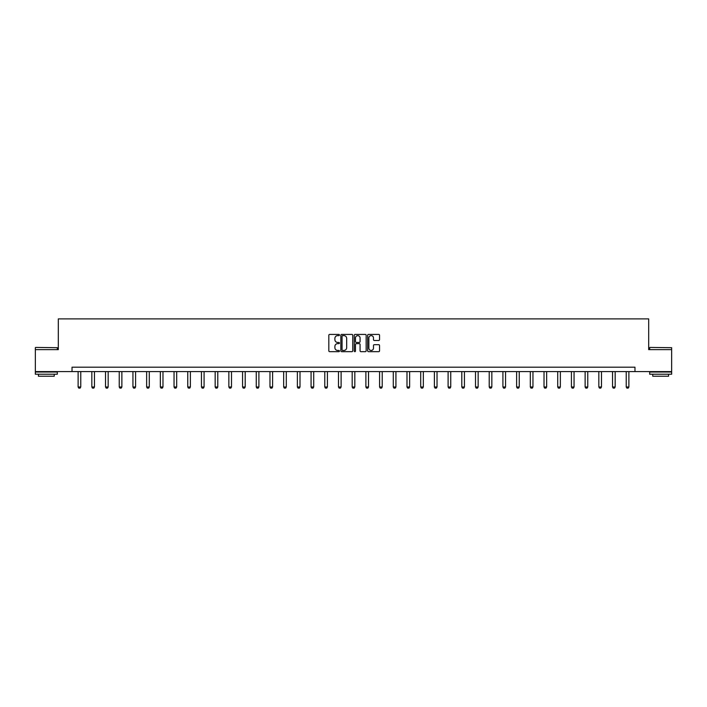 <?xml version="1.0" encoding="UTF-8"?>
<svg xmlns="http://www.w3.org/2000/svg" width="707" height="707" viewBox="0 0 707 707"><rect width="100%" height="100%" fill="white"/><g stroke="black" fill="none" stroke-linecap="round" stroke-linejoin="round"><path stroke-width="1.06" d="M339.448 335.021A0.601 0.601 0 0 0 338.839 334.42L329.683 334.42A0.866 0.866 0 0 0 328.817 335.277L328.817 350.796A0.866 0.866 0 0 0 329.683 351.662L338.839 351.662A0.601 0.601 0 0 0 339.448 351.061A0.601 0.601 0 0 0 338.839 350.451L337.654 350.451A2.757 2.757 0 0 1 334.897 347.694L334.897 346.403A2.757 2.757 0 0 1 337.654 343.646L338.839 343.646A0.601 0.601 0 0 0 339.448 343.036A0.601 0.601 0 0 0 338.839 342.435L337.654 342.435A2.757 2.757 0 0 1 334.897 339.678L334.897 338.379A2.757 2.757 0 0 1 337.654 335.622L338.839 335.622A0.601 0.601 0 0 0 339.448 335.021M378.696 340.491A0.866 0.866 0 0 0 379.562 339.634L379.562 335.277A0.866 0.866 0 0 0 378.696 334.42L368.524 334.42A0.866 0.866 0 0 0 367.658 335.277L367.658 350.796A0.866 0.866 0 0 0 368.524 351.662L378.696 351.662A0.866 0.866 0 0 0 379.562 350.796L379.562 345.537A0.866 0.866 0 0 0 378.696 344.68L374.348 344.68A0.866 0.866 0 0 0 373.482 345.537L373.482 348.144A2.307 2.307 0 0 1 371.175 350.451A2.307 2.307 0 0 1 368.868 348.144L368.868 337.928A2.307 2.307 0 0 1 371.175 335.622A2.307 2.307 0 0 1 373.482 337.928L373.482 339.634A0.866 0.866 0 0 0 374.348 340.491L378.696 340.491M72.026 371.582L35.35 371.582L35.35 349.629L58.319 349.629L58.319 318.884L648.681 318.884L648.681 349.629L671.65 349.629L671.65 371.582L634.974 371.582L634.974 367.198L72.026 367.198L72.026 371.582L634.974 371.582M352.749 335.277A0.866 0.866 0 0 0 351.883 334.42L341.711 334.42A0.866 0.866 0 0 0 340.845 335.277L340.845 350.796A0.866 0.866 0 0 0 341.711 351.662L351.883 351.662A0.866 0.866 0 0 0 352.749 350.796L352.749 335.277M355.117 334.42L365.289 334.42A0.866 0.866 0 0 1 366.155 335.277L366.155 350.796A0.866 0.866 0 0 1 365.289 351.662L360.932 351.662A0.866 0.866 0 0 1 360.075 350.796L360.075 344.503A0.866 0.866 0 0 0 359.209 343.646L356.328 343.646A0.866 0.866 0 0 0 355.462 344.503L355.462 351.061A0.601 0.601 0 0 1 354.861 351.662A0.601 0.601 0 0 1 354.251 351.061L354.251 335.277A0.866 0.866 0 0 1 355.117 334.42M342.656 335.622A0.601 0.601 0 0 0 342.055 336.232L342.055 349.85A0.601 0.601 0 0 0 342.656 350.451L343.911 350.451A2.757 2.757 0 0 0 346.669 347.694L346.669 338.379A2.757 2.757 0 0 0 343.911 335.622L342.656 335.622M360.075 337.973A2.307 2.307 0 0 0 357.769 335.666A2.307 2.307 0 0 0 355.462 337.973L355.462 341.569A0.866 0.866 0 0 0 356.328 342.435L359.209 342.435A0.866 0.866 0 0 0 360.075 341.569L360.075 337.973M78.124 371.582L78.124 386.976L80.766 386.976L80.766 371.582M80.766 386.976L80.103 388.116L78.786 388.116L78.124 386.976M35.615 347.429L57.311 347.694L35.615 347.429M46.326 374.224L35.35 374.224L35.35 372.023L57.311 372.023L57.311 374.224L46.326 374.224M54.236 374.224L54.236 376.239L38.425 376.239L38.425 374.224M649.954 347.429L671.65 347.694L649.954 347.429M660.674 374.224L649.689 374.224L649.689 372.023L671.65 372.023L671.65 374.224L660.674 374.224M668.575 374.224L668.575 376.239L652.764 376.239L652.764 374.224M91.83 371.582L91.83 386.976L94.464 386.976L94.464 371.582M94.464 386.976L93.81 388.116L92.484 388.116L91.83 386.976M105.529 371.582L105.529 386.976L108.171 386.976L108.171 371.582M108.171 386.976L107.508 388.116L106.191 388.116L105.529 386.976M119.236 371.582L119.236 386.976L121.869 386.976L121.869 371.582M121.869 386.976L121.215 388.116L119.898 388.116L119.236 386.976M132.943 371.582L132.943 386.976L135.576 386.976L135.576 371.582M135.576 386.976L134.913 388.116L133.596 388.116L132.943 386.976M146.641 371.582L146.641 386.976L149.274 386.976L149.274 371.582M149.274 386.976L148.62 388.116L147.303 388.116L146.641 386.976M160.348 371.582L160.348 386.976L162.981 386.976L162.981 371.582M162.981 386.976L162.318 388.116L161.002 388.116L160.348 386.976M174.046 371.582L174.046 386.976L176.679 386.976L176.679 371.582M176.679 386.976L176.025 388.116L174.709 388.116L174.046 386.976M187.753 371.582L187.753 386.976L190.386 386.976L190.386 371.582M190.386 386.976L189.723 388.116L188.407 388.116L187.753 386.976M201.451 371.582L201.451 386.976L204.084 386.976L204.084 371.582M204.084 386.976L203.43 388.116L202.114 388.116L201.451 386.976M215.158 371.582L215.158 386.976L217.791 386.976L217.791 371.582M217.791 386.976L217.129 388.116L215.812 388.116L215.158 386.976M228.856 371.582L228.856 386.976L231.489 386.976L231.489 371.582M231.489 386.976L230.835 388.116L229.519 388.116L228.856 386.976M242.563 371.582L242.563 386.976L245.196 386.976L245.196 371.582M245.196 386.976L244.534 388.116L243.217 388.116L242.563 386.976M256.261 371.582L256.261 386.976L258.895 386.976L258.895 371.582M258.895 386.976L258.241 388.116L256.924 388.116L256.261 386.976M269.968 371.582L269.968 386.976L272.602 386.976L272.602 371.582M272.602 386.976L271.939 388.116L270.622 388.116L269.968 386.976M283.666 371.582L283.666 386.976L286.3 386.976L286.3 371.582M286.3 386.976L285.646 388.116L284.329 388.116L283.666 386.976M297.373 371.582L297.373 386.976L300.007 386.976L300.007 371.582M300.007 386.976L299.344 388.116L298.027 388.116L297.373 386.976M311.071 371.582L311.071 386.976L313.714 386.976L313.714 371.582M313.714 386.976L313.051 388.116L311.734 388.116L311.071 386.976M324.778 371.582L324.778 386.976L327.412 386.976L327.412 371.582M327.412 386.976L326.749 388.116L325.432 388.116L324.778 386.976M338.476 371.582L338.476 386.976L341.119 386.976L341.119 371.582M341.119 386.976L340.456 388.116L339.139 388.116L338.476 386.976M352.183 371.582L352.183 386.976L354.817 386.976L354.817 371.582M354.817 386.976L354.163 388.116L352.837 388.116L352.183 386.976M365.881 371.582L365.881 386.976L368.524 386.976L368.524 371.582M368.524 386.976L367.861 388.116L366.544 388.116L365.881 386.976M379.588 371.582L379.588 386.976L382.222 386.976L382.222 371.582M382.222 386.976L381.568 388.116L380.251 388.116L379.588 386.976M393.286 371.582L393.286 386.976L395.929 386.976L395.929 371.582M395.929 386.976L395.266 388.116L393.949 388.116L393.286 386.976M406.993 371.582L406.993 386.976L409.627 386.976L409.627 371.582M409.627 386.976L408.973 388.116L407.656 388.116L406.993 386.976M420.7 371.582L420.7 386.976L423.334 386.976L423.334 371.582M423.334 386.976L422.671 388.116L421.354 388.116L420.7 386.976M434.398 371.582L434.398 386.976L437.032 386.976L437.032 371.582M437.032 386.976L436.378 388.116L435.061 388.116L434.398 386.976M448.105 371.582L448.105 386.976L450.739 386.976L450.739 371.582M450.739 386.976L450.076 388.116L448.759 388.116L448.105 386.976M461.804 371.582L461.804 386.976L464.437 386.976L464.437 371.582M464.437 386.976L463.783 388.116L462.466 388.116L461.804 386.976M475.511 371.582L475.511 386.976L478.144 386.976L478.144 371.582M478.144 386.976L477.481 388.116L476.164 388.116L475.511 386.976M489.209 371.582L489.209 386.976L491.842 386.976L491.842 371.582M491.842 386.976L491.188 388.116L489.871 388.116L489.209 386.976M502.916 371.582L502.916 386.976L505.549 386.976L505.549 371.582M505.549 386.976L504.886 388.116L503.57 388.116L502.916 386.976M516.614 371.582L516.614 386.976L519.247 386.976L519.247 371.582M519.247 386.976L518.593 388.116L517.277 388.116L516.614 386.976M530.321 371.582L530.321 386.976L532.954 386.976L532.954 371.582M532.954 386.976L532.291 388.116L530.975 388.116L530.321 386.976M544.019 371.582L544.019 386.976L546.652 386.976L546.652 371.582M546.652 386.976L545.998 388.116L544.682 388.116L544.019 386.976M557.726 371.582L557.726 386.976L560.359 386.976L560.359 371.582M560.359 386.976L559.697 388.116L558.38 388.116L557.726 386.976M571.424 371.582L571.424 386.976L574.057 386.976L574.057 371.582M574.057 386.976L573.404 388.116L572.087 388.116L571.424 386.976M585.131 371.582L585.131 386.976L587.764 386.976L587.764 371.582M587.764 386.976L587.102 388.116L585.785 388.116L585.131 386.976M598.829 371.582L598.829 386.976L601.471 386.976L601.471 371.582M601.471 386.976L600.809 388.116L599.492 388.116L598.829 386.976M612.536 371.582L612.536 386.976L615.17 386.976L615.17 371.582M615.17 386.976L614.516 388.116L613.19 388.116L612.536 386.976M626.234 371.582L626.234 386.976L628.877 386.976L628.877 371.582M628.877 386.976L628.214 388.116L626.897 388.116L626.234 386.976M35.35 349.629L35.35 347.694M40.361 372.023L40.361 371.582M52.3 372.023L52.3 371.582M57.311 349.629L57.311 347.694M649.689 349.629L649.689 347.694M654.7 372.023L654.7 371.582M666.639 372.023L666.639 371.582M671.65 349.629L671.65 347.694"/></g></svg>
